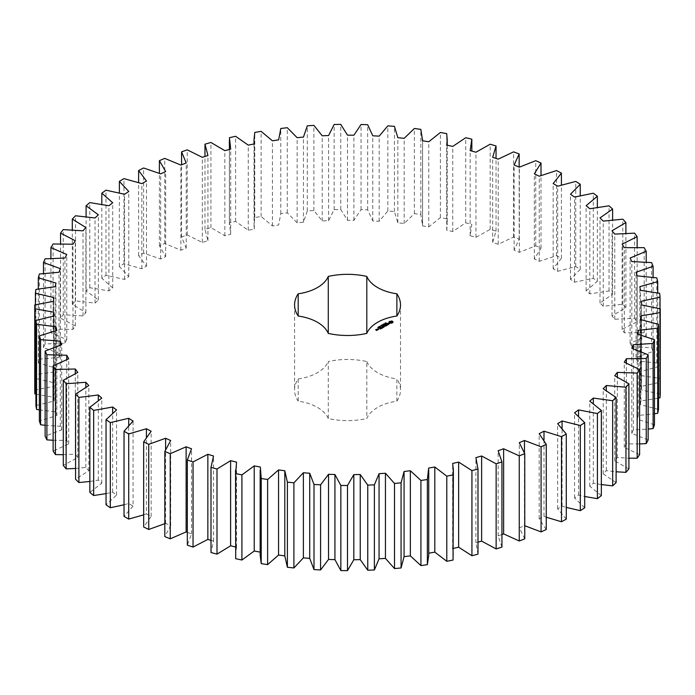 <?xml version="1.0" encoding="UTF-8"?>
<svg xmlns="http://www.w3.org/2000/svg" width="695" height="695" viewBox="0 0 695 695"><rect width="100%" height="100%" fill="white"/><g stroke="black" fill="none" stroke-linecap="round" stroke-linejoin="round"><path stroke-width="0.52" stroke-dasharray="3.48 2.61" d="M124.031 504.779L128.723 503.432L133.066 506.16L133.066 421.031M133.066 506.16L124.031 516.376M143.665 514.865L146.419 513.866L146.419 437.224M146.419 513.866L151.145 516.376L143.665 527.001M164.819 523.743L165.601 523.396L170.683 525.655L164.819 536.61M187.32 532.37L191.533 533.925L187.32 545.141M211.002 540.371L213.53 541.136L211.002 552.516M235.544 546.991L236.526 547.234L235.544 555.218M260.165 552.125L260.165 555.218M428.745 555.218L428.745 553.194M453.375 555.218L452.662 548.572L453.375 548.407M477.986 554.176L475.884 542.769L477.986 542.161M501.938 547.095L498.141 535.836L501.938 534.49M524.751 538.851L519.295 527.818L524.751 525.759M546.253 529.503L539.172 518.783L543.994 516.342L546.253 517.21M566.286 519.122L557.633 508.792L562.073 506.116L566.286 507.411M584.695 507.793L574.539 497.933L578.561 495.04L584.695 496.499M601.349 495.587L589.76 486.265L593.339 483.19L601.349 484.589M616.118 482.599L603.191 473.886L606.301 470.645L616.118 471.783M628.905 468.925L614.728 460.889L617.342 457.501L628.905 458.196M639.609 454.669L624.284 447.363L626.386 443.862L639.609 443.931M648.148 439.926L631.798 433.419L633.371 429.823L648.148 429.102M654.464 424.827L637.202 419.146L638.236 415.488L654.464 413.794M658.513 409.468L640.46 404.664L640.946 400.972L658.513 398.122M660.25 393.961L641.555 390.069L641.485 386.368L660.033 382.25L659.677 378.419L640.469 375.474L639.852 371.79L657.713 366.769L656.792 362.972L637.219 360.992L636.055 357.352L653.1 351.462L651.615 347.726L631.824 346.727L630.113 343.148L646.22 336.432L644.187 332.792L624.318 332.775L622.086 329.3L637.133 321.811L634.561 318.275L614.762 319.248L612.026 315.895L625.9 307.685L622.816 304.297L603.234 306.252L600.011 303.046L612.608 294.176L609.029 290.953L589.812 293.863L586.12 290.84L597.353 281.379L593.304 278.339L574.591 282.196L570.465 279.364L580.247 269.382L575.764 266.559L557.694 271.328L553.159 268.713L561.421 258.279L556.539 255.691L539.242 261.337L534.333 258.957L541.014 248.15L535.758 245.813L519.365 252.302L514.118 250.165L519.165 239.071L513.588 237.004L498.219 244.284L492.677 242.416L496.048 231.114L490.184 229.333L475.962 237.343L470.159 235.761L471.836 224.329L465.728 222.843L452.749 231.531L446.729 230.245L447.215 224.876L446.703 218.777L440.395 217.596L428.763 226.9L422.569 225.918L420.831 214.486L414.368 213.626L404.169 223.469L397.853 222.8L394.421 211.497L387.853 210.967L379.157 221.279L372.763 220.923L367.664 209.829L361.044 209.629L353.911 220.332L347.491 220.289L340.759 209.499L334.13 209.621L328.613 220.645L322.219 220.923L313.897 210.507L307.312 210.959L303.463 222.209L297.13 222.808L287.296 212.835L280.797 213.617L278.634 225.024L272.414 225.927L261.129 216.484L254.778 217.578L254.014 224.876L254.318 229.055L248.254 230.262L235.605 221.418L229.437 222.826L230.697 234.276L224.833 235.779L210.915 227.595L204.982 229.307L207.935 240.652L202.315 242.442L187.233 234.98L181.577 236.978L186.208 248.132L180.874 250.2L164.732 243.511L159.398 245.778L165.671 256.663L160.675 258.983L143.596 253.119L138.609 255.647L146.489 266.185L141.85 268.748L123.962 263.753L119.375 266.515L128.784 276.619L124.553 279.407L105.987 275.316L101.826 278.295L112.712 287.895L108.898 290.884L89.794 287.73L86.093 290.91L98.369 299.927L95.024 303.089L75.52 300.9L72.306 304.254L85.876 312.628L83.009 315.947L63.254 314.731L60.552 318.223L75.312 325.903L72.958 329.352L53.089 329.117L50.917 332.74L66.772 339.655L64.93 343.2L45.105 343.956L43.481 347.674L60.309 353.772L59.006 357.404L39.363 359.141L38.303 362.92L55.974 368.159L55.209 371.842L35.905 374.544L35.402 378.367L53.793 382.71L53.584 386.42L34.75 390.069M471.844 151.093L471.836 139.2M35.914 394.161L53.784 397.323L54.132 401.024L35.914 405.593M39.38 409.902L55.956 411.874L56.851 415.541L39.38 421.005M45.132 425.314L60.291 426.261L61.725 429.875L45.132 436.182M53.124 440.274L66.746 440.387L68.718 443.914L53.124 451.02M63.288 454.695L75.277 454.139L77.77 457.553L63.288 465.407M75.564 468.456L85.832 467.414L88.821 470.689L75.564 479.237M89.855 481.47L98.316 480.115L101.783 483.233L89.855 492.407M106.048 493.615L112.651 492.147L116.569 495.083L106.048 504.813M396.871 401.163A52.968 30.58 0 0 0 400.502 390.043A52.968 30.58 0 0 0 396.871 378.923L396.871 401.163A40.875 23.595 0 0 0 366.804 418.529L366.804 361.556A52.968 30.58 0 0 0 328.275 361.556L328.275 418.529A52.968 30.58 0 0 0 366.804 418.529M328.275 418.529A40.875 23.595 0 0 0 298.198 401.163L298.198 378.923A52.968 30.58 0 0 0 294.576 390.043A52.968 30.58 0 0 0 298.198 401.163M298.198 378.923A40.875 23.595 0 0 0 328.275 361.556M366.804 361.556A40.875 23.595 0 0 0 396.871 378.923M128.723 503.432L128.723 425.305M151.145 516.376L151.145 431.248M116.569 495.083L116.569 409.954M165.601 523.396L165.601 449.483M112.651 492.147L112.651 413.073M170.683 525.655L170.683 440.526M101.783 483.233L101.783 398.105M98.316 480.115L98.316 400.372M191.533 533.925L191.533 448.796M88.821 470.689L88.821 385.56M85.832 467.414L85.832 387.185M213.53 541.136L213.53 456.007M77.77 457.553L77.77 372.424M75.277 454.139L75.277 373.545M236.526 547.234L236.526 462.097M68.718 443.914L68.718 358.785M66.746 440.387L66.746 359.515M260.338 552.16L260.338 467.031M61.725 429.875L61.725 344.746M60.291 426.261L60.291 345.18M56.851 415.541L56.851 330.412M55.956 411.874L55.956 330.62M54.132 401.024L54.132 315.886M53.784 397.323L53.784 315.956M53.584 386.42L53.584 301.291M53.793 382.71L53.793 297.582M35.402 378.367L35.402 304.775M35.905 374.544L35.905 289.415M55.209 371.842L55.209 286.714M55.974 368.159L55.974 283.03M38.303 362.92L38.303 288.964M39.363 359.141L39.363 274.012M59.006 357.404L59.006 272.275M60.309 353.772L60.309 268.644M43.481 347.674L43.481 273.456M45.105 343.956L45.105 258.827M64.93 343.2L64.93 258.071M428.667 553.203L428.667 468.074M66.772 339.655L66.772 254.518M50.917 332.74L50.917 258.375M53.089 329.117L53.089 243.988M72.958 329.352L72.958 244.223M452.662 548.572L452.662 463.443M75.312 325.903L75.312 240.774M60.552 318.223L60.552 243.815M63.254 314.731L63.254 229.602M83.009 315.947L83.009 230.818M475.884 542.769L475.884 457.64M85.876 312.628L85.876 227.5M72.306 304.254L72.306 229.871M75.52 300.9L75.52 215.771M95.024 303.089L95.024 217.961M498.141 535.836L498.141 450.699M98.369 299.927L98.369 214.798M86.093 290.91L86.093 216.666M89.794 287.73L89.794 202.601M108.898 290.884L108.898 205.746M519.295 527.818L519.295 442.689M112.712 287.895L112.712 202.766M524.464 525.62L524.464 452.853M101.826 278.295L101.826 204.295M105.987 275.316L105.987 190.187M124.553 279.407L124.553 194.27M539.172 518.783L539.172 433.654M128.784 276.619L128.784 191.49M543.994 516.342L543.994 440.213M119.375 266.515L119.375 192.871M123.962 263.753L123.962 178.624M141.85 268.748L141.85 183.619M557.633 508.792L557.633 423.663M146.489 266.185L146.489 181.056M562.073 506.116L562.073 428.302M138.609 255.647L138.609 182.498M143.596 253.119L143.596 167.99M160.675 258.983L160.675 173.854M574.539 497.933L574.539 412.795M165.671 256.663L165.671 171.535M578.561 495.04L578.561 416.175M159.398 245.778L159.398 173.307M164.732 243.511L164.732 158.382M180.874 250.2L180.874 165.071M589.76 486.265L589.76 401.137M186.208 248.132L186.208 163.004M593.339 483.19L593.339 403.595M181.577 236.978L181.577 164.793M187.233 234.98L187.233 149.851M202.315 242.442L202.315 157.313M603.191 473.886L603.191 388.757M207.935 240.652L207.935 155.515M606.301 470.645L606.301 390.529M204.982 229.307L204.982 156.462M210.915 227.595L210.915 142.466M224.833 235.779L224.833 150.65M614.728 460.889L614.728 375.76M230.697 234.276L230.697 149.147M617.342 457.501L617.342 376.994M229.437 222.826L229.437 137.697M235.605 221.418L235.605 136.29M248.254 230.262L248.254 145.133M624.284 447.363L624.284 362.234M254.318 229.055L254.318 143.917M626.386 443.862L626.386 363.051M254.778 217.578L254.778 132.45M261.129 216.484L261.129 131.355M272.414 225.927L272.414 140.798M631.798 433.419L631.798 348.282M633.371 429.823L633.371 348.786M280.797 213.617L280.797 128.488M287.296 212.835L287.296 127.706M297.13 222.808L297.13 137.679M637.202 419.146L637.202 334.017M303.463 222.209L303.463 137.08M638.236 415.488L638.236 334.278M307.312 210.959L307.312 125.83M313.897 210.507L313.897 125.378M322.219 220.923L322.219 135.794M640.46 404.664L640.46 319.535M328.613 220.645L328.613 135.516M640.946 400.972L640.946 319.622M334.13 209.621L334.13 124.492M340.759 209.499L340.759 124.37M347.491 220.289L347.491 135.16M641.555 390.069L641.555 304.94M353.911 220.332L353.911 135.204M641.485 386.368L641.485 301.239M361.044 209.629L361.044 124.501M660.033 382.25L660.033 308.771M367.664 209.829L367.664 124.7M659.677 378.419L659.677 293.29M372.763 220.923L372.763 135.786M640.469 375.474L640.469 290.345M379.157 221.279L379.157 136.15M639.852 371.79L639.852 286.661M387.853 210.967L387.853 125.838M657.713 366.769L657.713 292.89M394.421 211.497L394.421 126.368M656.792 362.972L656.792 277.844M397.853 222.8L397.853 137.671M637.219 360.992L637.219 275.863M404.169 223.469L404.169 138.34M636.055 357.352L636.055 272.223M414.368 213.626L414.368 128.497M653.1 351.462L653.1 277.296M420.831 214.486L420.831 129.357M651.615 347.726L651.615 262.597M422.569 225.918L422.569 140.781M631.824 346.727L631.824 261.589M428.763 226.9L428.763 141.771M630.113 343.148L630.113 258.019M440.395 217.596L440.395 132.467M646.22 336.432L646.22 262.102M446.703 218.777L446.703 133.64M644.187 332.792L644.187 247.663M446.729 230.245L446.729 145.116M624.318 332.775L624.318 247.646M452.749 231.531L452.749 146.402M622.086 329.3L622.086 244.171M465.728 222.843L465.728 137.714M637.133 321.811L637.133 247.394M634.561 318.275L634.561 233.146M470.159 235.761L470.159 150.633M614.762 319.248L614.762 234.119M475.962 237.343L475.962 152.214M612.026 315.895L612.026 230.766M490.184 229.333L490.184 144.204M625.9 307.685L625.9 233.294M496.048 231.114L496.048 158.425M622.816 304.297L622.816 219.168M492.677 242.416L492.677 157.287M603.234 306.252L603.234 221.114M498.219 244.284L498.219 159.155M600.011 303.046L600.011 217.917M513.588 237.004L513.588 151.875M612.608 294.176L612.608 219.889M519.165 239.071L519.165 167.087M609.029 290.953L609.029 205.824M514.118 250.165L514.118 165.036M589.812 293.863L589.812 208.735M519.365 252.302L519.365 167.174M586.12 290.84L586.12 205.711M535.758 245.813L535.758 160.684M597.353 281.379L597.353 207.301M541.014 248.15L541.014 175.488M593.304 278.339L593.304 193.21M534.333 258.957L534.333 173.82M574.591 282.196L574.591 197.067M539.242 261.337L539.242 176.209M570.465 279.364L570.465 194.235M556.539 255.691L556.539 170.562M580.247 269.382L580.247 195.634M561.421 258.279L561.421 184.992M575.764 266.559L575.764 181.43M553.159 268.713L553.159 183.576M557.694 271.328L557.694 186.199M392.675 322.411L392.762 321.776M391.459 323.062L391.867 323.505M391.016 323.027L391.459 323.401M390.581 323.062L391.016 323.366M389.843 323.053L390.173 323.505M389.556 322.914L389.843 323.392M389.313 322.749L389.556 323.262M389.131 322.558L389.313 323.088M389.304 321.82L389.365 322.411M385.595 323.592L385.838 323.114L385.517 323.479L386.403 323.54L385.612 323.505M385.369 323.14L385.325 323.774M385.96 322.845L385.934 323.401M385.221 324.139L385.065 323.514L385.803 323.94L385.195 324.035M384.995 323.957L384.109 324.217L384.622 324.626L383.883 324.191L385.021 324.304M383.683 324.296L383.683 324.999L382.658 324.965L383.562 324.904M383.188 324.687L383.188 325.26M389.174 323.835L387.61 324.105L388.323 323.392L387.376 323.583M388.366 324.313L388.896 324.574M388.757 324.252L388.296 324.513M388.931 323.557L389.174 324.044M387.549 323.94L388.931 323.896M387.202 323.731L387.549 324.278M388.062 324.713L387.497 325.043M387.167 325.234L388.062 324.852M387.428 325.008L386.081 324.33L387.428 325.208L387.167 325.573M385.847 325.99L386.75 325.816M386.472 325.555L385.821 325.182M385.76 325.138L384.231 325.503L385.212 325.034L385.76 325.347L385.126 325.816L386.472 325.764L385.847 326.329M382.406 325.564L381.764 325.416L382.65 325.616L382.293 325.112L383.232 325.425L381.937 325.451L382.406 325.903M381.598 326.024L380.86 325.938L382.163 326.042L381.598 326.372M380.434 326.945L379.852 326.607L380.443 326.867M380.261 326.763L379.861 327.328L379.149 327.024M379.644 326.728L380.261 327.102M379.661 327.128L379.157 327.779L378.749 327.154L379.661 327.484M379.583 326.885L379.583 327.432M378.966 327.51L378.567 328.075L377.854 327.771M378.349 327.475L378.966 327.858M385.221 326.303L383.709 326.415M382.45 326.19L383.883 327.362M382.45 326.085L382.45 326.537M384.83 326.224L383.727 325.686L384.83 326.433L383.709 326.268M383.736 326.937L382.632 326.433M383.414 325.998L383.736 327.067M382.624 327.858L383.31 327.458M383.24 327.493L382.624 328.196M383.24 327.423L382.589 327.041M382.528 327.006L381.894 326.746L382.528 327.215L381.894 327.684L383.24 327.632M382.154 328.361L380.539 327.527L382.154 328.466M380.695 328.97L381.381 328.57M381.32 328.605L380.695 329.308M381.32 328.535L380.669 328.153M380.599 328.118L379.07 328.474L380.061 328.014L380.599 328.327L379.974 328.787L381.32 328.735M377.741 329.143L378.262 329.778L378.758 329.256M378.697 329.221L378.245 328.952M376.777 330.403L377.281 330.221M377.038 330.177L376.429 330.229M375.839 329.96L376.603 330.742M376.369 330.264L375.899 329.925M389.999 322.411L391.016 321.82L392.041 322.411M378.697 329.43L377.811 329.308L378.697 329.291M377.038 330.386L376.429 330.429L377.038 330.247M385.751 322.888L385.786 323.557M229.385 149.477L229.385 224.876M254.014 143.978L254.014 224.876M422.595 140.79L422.595 224.876M447.215 145.22L447.215 224.876M400.502 304.914L400.502 390.043M294.576 304.914L294.576 390.043"/><path stroke-width="1.04" d="M128.723 433.949L128.723 519.087L124.031 516.376L124.031 431.248L128.723 433.949L146.419 428.737L151.145 431.248L143.665 441.872L148.747 444.34L165.601 438.258L170.683 440.526L164.819 451.481L170.24 453.687L186.13 446.798L191.533 448.796L187.32 460.012L193.045 461.932L207.848 454.287L213.53 456.007L211.002 467.387L216.996 469.021L230.61 460.663L236.526 462.097L235.701 473.564L241.921 474.894L254.231 465.893L260.338 467.031L261.224 478.49L267.618 479.507L278.547 469.924L284.802 470.758L287.391 482.13L293.907 482.825L303.376 472.739L309.727 473.252L314.001 484.458L320.595 484.832L328.527 474.311L334.929 474.511L340.854 485.457L347.491 485.501L353.816 474.624L360.236 474.503L367.759 485.119L374.379 484.832L379.062 473.686L385.438 473.252L394.517 483.451L401.067 482.834L404.073 471.497L410.363 470.741L420.927 480.453L427.364 479.524L428.667 468.074L434.818 467.014L446.798 476.162L453.062 474.911L453.375 470.081L452.662 463.443L458.63 462.079L471.931 470.602L477.986 469.047L475.884 457.64L481.626 455.981L496.134 463.817L501.938 461.966L498.141 450.699L503.623 448.77L519.252 455.851L524.751 453.722L519.295 442.689L524.464 440.491L541.084 446.772L546.253 444.374L539.172 433.654L543.994 431.204L561.491 436.642L566.286 433.993L557.633 423.663L562.073 420.988L580.316 425.531L584.695 422.656L574.539 412.795L578.561 409.911L597.413 413.534L601.349 410.45L589.76 401.137L593.339 398.061L612.66 400.728L616.118 397.462L603.191 388.757L606.301 385.517L625.952 387.219L628.905 383.796L614.728 375.76L617.342 372.372L637.176 373.093L639.609 369.531L624.284 362.234L626.386 358.733L646.254 358.472L648.148 354.798L631.798 348.282L633.371 344.694L653.118 343.443L654.464 339.699L637.202 334.017L638.236 330.36L657.731 328.136L658.513 324.33L640.46 319.535L640.946 315.834L660.033 312.654L660.25 308.832L641.555 304.94L641.485 301.239L660.033 297.113L659.677 293.29L640.469 290.345L639.852 286.661L657.713 281.631L656.792 277.844L637.219 275.863L636.055 272.223L653.1 266.324L651.615 262.597L631.824 261.589L630.113 258.019L646.22 251.303L644.187 247.663L624.318 247.646L622.086 244.171L637.133 236.682L634.561 233.146L614.762 234.119L612.026 230.766L625.9 222.556L622.816 219.168L603.234 221.114L600.011 217.917L612.608 209.047L609.029 205.824L589.812 208.735L586.12 205.711L597.353 196.242L593.304 193.21L574.591 197.067L570.465 194.235L580.247 184.253L575.764 181.43L557.694 186.199L553.159 183.576L561.421 173.151L556.539 170.562L539.242 176.209L534.333 173.82L541.014 163.021L535.758 160.684L519.365 167.174L514.118 165.036L519.165 153.942L513.588 151.875L498.219 159.155L492.677 157.287L496.048 145.985L490.184 144.204L475.962 152.214L470.159 150.633L471.836 139.2L465.728 137.714L452.749 146.402L446.729 145.116L447.215 139.747L446.703 133.64L440.395 132.467L428.763 141.771L422.569 140.781L420.831 129.357L414.368 128.497L404.169 138.34L397.853 137.671L394.421 126.368L387.853 125.838L379.157 136.15L372.763 135.786L367.664 124.7L361.044 124.501L353.911 135.204L347.491 135.16L340.759 124.37L334.13 124.492L328.613 135.516L322.219 135.794L313.897 125.378L307.312 125.83L303.463 137.08L297.13 137.679L287.296 127.706L280.797 128.488L278.634 139.886L272.414 140.798L261.129 131.355L254.778 132.45L254.014 139.747L254.318 143.917L248.254 145.133L235.605 136.29L229.437 137.697L230.697 149.147L224.833 150.65L210.915 142.466L204.982 144.178L207.935 155.515L202.315 157.313L187.233 149.851L181.577 151.849L186.208 163.004L180.874 165.071L164.732 158.382L159.398 160.649L165.671 171.535L160.675 173.854L143.596 167.99L138.609 170.518L146.489 181.056L141.85 183.619L123.962 178.624L119.375 181.386L128.784 191.49L124.553 194.27L105.987 190.187L101.826 193.167L112.712 202.766L108.898 205.746L89.794 202.601L86.093 205.781L98.369 214.798L95.024 217.961L75.52 215.771L72.306 219.116L85.876 227.5L83.009 230.818L63.254 229.602L60.552 233.094L75.312 240.774L72.958 244.223L53.089 243.988L50.917 247.602L66.772 254.518L64.93 258.071L45.105 258.827L43.481 262.536L60.309 268.644L59.006 272.275L39.363 274.012L38.303 277.791L55.974 283.03L55.209 286.714L35.905 289.415L35.402 293.238L53.793 297.582L53.584 301.291L34.75 304.94L34.819 308.771L53.784 312.194L54.132 315.886L35.914 320.464L36.557 324.278L55.956 326.746L56.851 330.412L39.38 335.876L40.588 339.638L60.291 341.132L61.725 344.746L45.132 351.053L46.895 354.745L66.746 355.258L68.718 358.785L53.124 365.891L55.426 369.479L75.277 369.002L77.77 372.424L63.288 380.278L66.121 383.744L85.832 382.285L88.821 385.56L75.564 394.108L78.9 397.418L98.316 394.986L101.783 398.105L89.855 407.279L93.669 410.406L112.651 407.018L116.569 409.954L106.048 419.684L110.314 422.612L128.723 418.294L133.066 421.031L124.031 431.248M146.419 437.224L146.419 428.737M128.723 519.087L143.665 514.865M143.665 441.872L143.665 527.001L148.747 529.468L165.601 523.396M164.819 451.481L164.819 536.61L170.24 538.816L186.13 531.927L187.32 532.37M187.32 460.012L187.32 545.141L193.045 547.069L207.848 539.416L211.002 540.371M211.002 467.387L211.002 552.516L216.996 554.15L230.61 545.792L235.544 546.991M235.544 470.081L235.701 558.693L241.921 560.022L254.231 551.022L260.338 552.16M260.165 470.081L260.165 555.218L261.224 563.619L267.618 564.635L278.547 555.053L284.802 555.887L287.391 567.259L293.907 567.954L303.376 557.868L309.727 558.389L314.001 569.587L320.595 569.961L328.527 559.44L334.929 559.64L340.854 570.586L347.491 570.63L353.816 559.753L360.236 559.64L367.759 570.247L374.379 569.961L379.062 558.815L385.438 558.38L394.517 568.58L401.067 567.963L404.073 556.625L410.363 555.878L420.927 565.591L427.364 564.653L428.745 555.218L428.745 470.081M428.667 553.203L434.818 552.143L446.798 561.299L453.062 560.04L453.375 470.081M452.662 548.572L458.63 547.208L471.931 555.739L477.986 554.176L477.986 469.047M477.986 542.161L481.626 541.118L496.134 548.946L501.938 547.095L501.938 461.966M501.938 534.49L503.623 533.899L519.252 540.988L524.751 538.851L524.751 453.722M524.464 525.62L541.084 531.901L546.253 529.503L546.253 444.374M546.253 517.21L561.491 521.771L566.286 519.122L566.286 433.993M566.286 507.411L580.316 510.669L584.695 507.793L584.695 422.656M584.695 496.499L597.413 498.663L601.349 495.587L601.349 410.45M601.349 484.589L612.66 485.866L616.118 482.599L616.118 397.462M616.118 471.783L625.952 472.348L628.905 468.925L628.905 383.796M628.905 458.196L637.176 458.222L639.609 454.669L639.609 369.531M639.609 443.931L646.254 443.601L648.148 439.926L648.148 354.798M648.148 429.102L653.118 428.572L654.464 424.827L654.464 339.699M654.464 413.794L657.731 413.264L658.513 409.468L658.513 324.33M658.513 398.122L660.033 397.783L660.25 393.961L660.25 308.832M34.75 304.94L34.75 390.069L34.819 393.9L35.914 394.161M35.914 320.464L35.914 405.593L36.557 409.407L39.38 409.902M39.38 335.876L39.38 421.005L40.588 424.767L45.132 425.314M45.132 351.053L45.132 436.182L46.895 439.874L53.124 440.274M53.124 365.891L53.124 451.02L55.426 454.608L63.288 454.695M63.288 380.278L63.288 465.407L66.121 468.873L75.564 468.456M75.564 394.108L75.564 479.237L78.9 482.547L89.855 481.47M89.855 407.279L89.855 492.407L93.669 495.535L106.048 493.615M106.048 419.684L106.048 504.813L110.314 507.75L124.031 504.779M471.844 151.093L471.836 139.2M298.198 316.034A40.875 23.595 0 0 1 328.275 333.4A52.968 30.58 0 0 0 366.804 333.4A40.875 23.595 0 0 1 396.871 316.034A52.968 30.58 0 0 0 400.502 304.914A52.968 30.58 0 0 0 396.871 293.794A40.875 23.595 0 0 1 366.804 276.428A52.968 30.58 0 0 0 328.275 276.428A40.875 23.595 0 0 1 298.198 293.794A52.968 30.58 0 0 0 294.576 304.914A52.968 30.58 0 0 0 298.198 316.034L298.198 293.794M392.91 322.558L392.91 321.585L391.867 320.986L389.131 321.585L389.131 322.558L390.173 323.166L392.91 322.558M385.595 323.253L385.838 322.775L385.517 323.14L386.403 323.201L385.612 323.166M385.221 323.801L385.065 323.175L385.621 323.705M384.622 324.278L383.883 323.853L385.186 323.957L384.109 323.879L384.622 324.278M382.98 324.808L383.041 324.348L383.814 324.643L382.98 324.808M389.452 323.653L387.61 323.757L388.166 323.001L387.08 323.661L388.931 323.557L388.366 324.313L389.452 323.653M388.062 324.504L386.081 323.992L387.428 324.869L386.985 325.234L388.062 324.713M386.75 325.469L385.299 324.539L384.231 325.06L385.212 324.695L385.76 325.008L385.126 325.477L386.472 325.425L385.664 325.99L386.75 325.469M382.406 325.564L381.764 325.078L382.65 325.277L382.181 324.834L383.232 325.086L381.937 325.112L382.406 325.564M381.598 326.024L380.86 325.599L381.425 325.269L382.163 325.703L381.598 326.024M380.434 326.607L379.852 326.268L380.443 326.528M379.149 326.685L380.261 326.763L379.149 326.685M379.157 327.441L378.749 326.815L379.661 327.145L379.157 327.336M377.854 327.432L378.966 327.51L377.854 327.432M383.709 326.077L385.343 326.181L383.909 325.347L384.83 326.094L383.449 325.929L383.736 326.728L382.45 326.085L384.066 327.024L383.709 326.077L383.979 327.024M382.624 327.858L383.51 327.232L381.894 326.407L382.528 326.876L381.894 327.336L383.24 327.284L382.624 327.858M382.154 328.127L380.539 327.189L382.154 328.014M380.695 328.97L381.59 328.344L380.148 327.519L379.079 328.031L380.061 327.666L380.599 327.988L379.974 328.448L381.32 328.396L380.695 328.97M377.541 329.022L378.966 329.135L377.541 328.917M378.097 329.639L377.203 329.117L377.281 329.882L378.097 329.639M377.307 330.09L375.899 329.786L376.334 329.43L375.63 329.734L376.603 330.403L377.307 330.09M128.723 425.305L128.723 418.294M110.314 507.75L110.314 422.612M148.747 529.468L148.747 444.34M165.601 449.483L165.601 438.258M112.651 413.073L112.651 407.018M93.669 495.535L93.669 410.406M170.24 538.816L170.24 453.687M186.13 531.927L186.13 446.798M98.316 400.372L98.316 394.986M78.9 482.547L78.9 397.418M193.045 547.069L193.045 461.932M207.848 539.416L207.848 454.287M85.832 387.185L85.832 382.285M66.121 468.873L66.121 383.744M216.996 554.15L216.996 469.021M230.61 545.792L230.61 460.663M75.277 373.545L75.277 369.002M55.426 454.608L55.426 369.479M235.701 558.693L235.701 473.564M241.921 560.022L241.921 474.894M254.231 551.022L254.231 465.893M66.746 359.515L66.746 355.258M46.895 439.874L46.895 354.745M261.224 563.619L261.224 478.49M267.618 564.635L267.618 479.507M278.547 555.053L278.547 469.924M60.291 345.18L60.291 341.132M284.802 555.887L284.802 470.758M40.588 424.767L40.588 339.638M287.391 567.259L287.391 482.13M293.907 567.954L293.907 482.825M303.376 557.868L303.376 472.739M55.956 330.62L55.956 326.746M309.727 558.389L309.727 473.252M36.557 409.407L36.557 324.278M314.001 569.587L314.001 484.458M320.595 569.961L320.595 484.832M328.527 559.44L328.527 474.311M53.784 315.956L53.784 312.194M334.929 559.64L334.929 474.511M34.819 393.9L34.819 308.771M340.854 570.586L340.854 485.457M347.491 570.63L347.491 485.501M353.816 559.753L353.816 474.624M360.236 559.64L360.236 474.503M35.402 304.775L35.402 293.238M367.759 570.247L367.759 485.119M374.379 569.961L374.379 484.832M379.062 558.815L379.062 473.686M385.438 558.38L385.438 473.252M38.303 288.964L38.303 277.791M394.517 568.58L394.517 483.451M401.067 567.963L401.067 482.834M404.073 556.625L404.073 471.497M410.363 555.878L410.363 470.741M43.481 273.456L43.481 262.536M420.927 565.591L420.927 480.453M427.364 564.653L427.364 479.524M434.818 552.143L434.818 467.014M50.917 258.375L50.917 247.602M446.798 561.299L446.798 476.162M453.062 560.04L453.062 474.911M458.63 547.208L458.63 462.079M60.552 243.815L60.552 233.094M471.931 555.739L471.931 470.602M481.626 541.118L481.626 455.981M72.306 229.871L72.306 219.116M496.134 548.946L496.134 463.817M503.623 533.899L503.623 448.77M86.093 216.666L86.093 205.781M519.252 540.988L519.252 455.851M524.464 452.853L524.464 440.491M101.826 204.295L101.826 193.167M541.084 531.901L541.084 446.772M543.994 440.213L543.994 431.204M119.375 192.871L119.375 181.386M561.491 521.771L561.491 436.642M562.073 428.302L562.073 420.988M138.609 182.498L138.609 170.518M580.316 510.669L580.316 425.531M578.561 416.175L578.561 409.911M159.398 173.307L159.398 160.649M597.413 498.663L597.413 413.534M593.339 403.595L593.339 398.061M181.577 164.793L181.577 151.849M612.66 485.866L612.66 400.728M606.301 390.529L606.301 385.517M204.982 156.462L204.982 144.178M625.952 472.348L625.952 387.219M617.342 376.994L617.342 372.372M637.176 458.222L637.176 373.093M626.386 363.051L626.386 358.733M646.254 443.601L646.254 358.472M633.371 348.786L633.371 344.694M653.118 428.572L653.118 343.443M638.236 334.278L638.236 330.36M657.731 413.264L657.731 328.136M640.946 319.622L640.946 315.834M660.033 397.783L660.033 312.654M660.033 308.771L660.033 297.113M657.713 292.89L657.713 281.631M653.1 277.296L653.1 266.324M646.22 262.102L646.22 251.303M637.133 247.394L637.133 236.682M625.9 233.294L625.9 222.556M496.048 158.425L496.048 145.985M612.608 219.889L612.608 209.047M519.165 167.087L519.165 153.942M597.353 207.301L597.353 196.242M541.014 175.488L541.014 163.021M580.247 195.634L580.247 184.253M561.421 184.992L561.421 173.151M396.871 316.034L396.871 293.794M366.804 333.4L366.804 276.428M328.275 333.4L328.275 276.428M392.762 322.706L392.675 322.072M392.762 321.776L391.867 321.325L389.278 321.776M389.365 322.072L389.304 322.662M379.548 326.45L379.531 326.911M378.254 327.197L378.236 327.658M377.559 329.43L377.55 329.89M391.745 322.828L390.295 322.828L390.295 321.655L391.963 321.855L391.407 322.958M392.041 322.072L391.963 322.636M378.697 329.083L377.811 328.97L378.697 329.291M377.038 330.047L376.429 330.09L377.038 330.247M229.385 139.747L229.385 149.477M254.014 139.747L254.014 143.978M422.595 139.747L422.595 140.79M447.215 139.747L447.215 145.22"/></g></svg>
